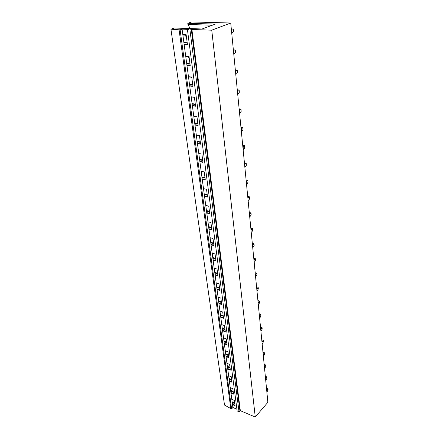 <?xml version="1.0" encoding="UTF-8"?>
<svg xmlns="http://www.w3.org/2000/svg" width="439" height="439" viewBox="0 0 439 439"><rect width="100%" height="100%" fill="white"/><g stroke="black" fill="none" stroke-linecap="round" stroke-linejoin="round"><path stroke-width="0.66" d="M224.51 405.071L230.815 408.588L179.079 29.792L170.936 29.183L224.51 405.071M179.079 29.792L180.116 29.83L231.6 408.923L230.815 408.588M231.6 408.923L232.895 407.502L236.928 409.225M180.116 29.83L182.081 29.133L232.895 407.502M187.475 29.962L189.95 30.055L239.025 411.76L237.153 410.959L187.475 29.962L188.924 29.413L182.081 29.133M239.025 411.76L240.336 410.679L255.262 417.05L267.872 402.311L230.733 23.015L211.752 30.181L255.262 417.05M189.95 30.055L191.305 29.561L239.913 410.761M240.336 410.679L191.892 29.479L191.305 29.561M191.892 29.479L211.752 30.181M170.936 29.183L174.239 28.025L202.105 28.985L215.412 24.079L187.793 23.283L191.602 21.95L230.733 23.015M183.881 42.556L187.201 42.726M183.919 42.852L187.239 43.017M182.811 34.588L186.147 34.725L187.464 44.701L184.15 44.526M184.117 44.301L187.431 44.476M182.876 35.06L186.207 35.202M187.793 23.283L187.947 24.474L212.35 25.21M187.947 24.474L190.12 28.573M186.701 63.562L189.983 63.803M186.745 63.891L190.021 64.132M185.686 55.983L188.979 56.197L190.252 65.855L186.981 65.614M186.943 65.356L190.219 65.603M185.735 56.346L189.028 56.56M189.439 83.92L192.672 84.228M189.483 84.283L192.721 84.59M188.468 76.71L191.717 76.995L192.951 86.357L189.719 86.039M189.686 85.764L192.919 86.077M188.501 76.968L191.755 77.253M192.09 103.659L195.284 104.027M192.139 104.048L195.333 104.422M191.168 96.799L194.378 97.145L195.574 106.222L192.381 105.848M192.342 105.547L195.531 105.92M191.19 96.959L194.4 97.31M194.658 122.805L197.813 123.233M194.718 123.227L197.874 123.655M193.786 116.28L196.952 116.692L198.115 125.494L194.96 125.055M194.916 124.731L198.071 125.17M193.791 116.346L196.963 116.758M197.155 141.385L200.272 141.874M197.215 141.835L200.332 142.324M196.321 135.179L199.454 135.646L200.579 144.19L197.468 143.696M197.418 143.35L200.535 143.844M199.58 159.428L202.659 159.972M199.641 159.906L202.719 160.444M198.785 153.524L201.88 154.045L202.972 162.337L199.893 161.793M199.844 161.426L202.922 161.975M201.929 176.955L204.975 177.543M202 177.455L205.04 178.042M201.177 171.336L204.234 171.907L205.293 179.963L202.258 179.37M202.203 178.986L205.243 179.578M204.217 193.989L207.23 194.62M204.289 194.51L207.296 195.146M203.498 188.638L206.522 189.258L207.554 197.089L204.547 196.447M204.497 196.046L207.499 196.683M206.44 210.544L209.414 211.225M206.517 211.082L209.485 211.763M205.759 205.457L208.744 206.121L209.749 213.727L206.78 213.041M206.72 212.63L209.694 213.31M208.607 226.645L211.543 227.364M208.679 227.204L211.62 227.929M207.954 221.805L210.907 222.513L211.878 229.91L208.948 229.185M208.887 228.752L211.823 229.476M210.709 242.312L213.612 243.069M210.786 242.888L213.689 243.65M210.089 237.708L213.008 238.454L213.952 245.648L211.055 244.885M210.994 244.441L213.897 245.203M212.756 257.556L215.631 258.351M212.838 258.154L215.708 258.95M212.169 253.177L215.05 253.962L215.972 260.969L213.107 260.168M213.047 259.707L215.911 260.508M214.748 272.399L217.59 273.234M214.83 273.014L217.673 273.843M214.188 268.24L217.042 269.058L217.942 275.873L215.105 275.039M215.039 274.573L217.876 275.407M216.69 286.859L219.5 287.721M216.778 287.485L219.582 288.352M216.158 282.903L218.979 283.753L219.851 290.393L217.047 289.526M216.987 289.043L219.791 289.91M218.584 300.945L221.36 301.84M218.671 301.588L221.448 302.482M218.079 297.181L220.866 298.065L221.717 304.534L218.946 303.64M218.88 303.146L221.651 304.04M220.427 314.675L223.177 315.597M220.515 315.328L223.264 316.25M219.944 311.097L222.705 312.014L223.533 318.319L220.79 317.392M220.724 316.887L223.467 317.814M222.227 328.059L224.944 329.009M222.315 328.729L225.031 329.673M221.766 324.662L224.494 325.606L225.306 331.747L222.589 330.797M222.524 330.287L225.24 331.236M223.978 341.114L226.667 342.085M224.071 341.794L226.76 342.766M223.544 337.887L226.244 338.853L227.034 344.845L224.345 343.869M224.28 343.353L226.963 344.33M225.69 353.85L228.351 354.844M225.778 354.536L228.439 355.535M225.278 350.788L227.945 351.776L228.719 357.626L226.063 356.622M225.992 356.095L228.648 357.094M227.358 366.274L229.992 367.295M227.451 366.977L230.085 367.992M226.968 363.371L229.608 364.386L230.36 370.088L227.731 369.067M227.66 368.53L230.288 369.55M228.988 378.407L231.594 379.444M229.081 379.115L231.688 380.152M228.615 375.652L231.232 376.689L231.962 382.254L229.361 381.211M229.29 380.668L231.891 381.71M230.579 390.249L233.158 391.308M230.673 390.968L233.252 392.027M230.228 387.642L232.813 388.696L233.532 394.129L230.952 393.07M230.881 392.521L233.46 393.58M232.132 401.817L234.684 402.898M231.797 399.347L234.36 400.423L235.057 405.729L232.511 404.648M232.226 402.541L234.783 403.622M232.434 404.094L234.986 405.175M186.427 36.86L185.906 36.596L185.719 35.18M231.408 29.918L231.699 29.803L231.973 32.59L231.682 32.706M231.726 33.139L232.593 32.634L231.973 32.59M231.699 29.803L232.247 29.078L233.252 29.051L233.499 31.564L232.593 32.634M232.247 29.078L231.326 29.078M233.252 29.051L231.32 28.99M189.171 57.646L188.655 57.372L188.545 56.527M233.471 50.962L233.757 50.842L234.02 53.536L233.735 53.662M233.773 54.057L234.629 53.542L234.02 53.536M233.757 50.842L234.294 50.095L235.277 49.997L235.513 52.428L234.629 53.542M234.294 50.095L233.389 50.117M235.277 49.997L233.367 49.892M191.827 77.802L191.278 77.209M235.469 71.365L235.748 71.233L236.001 73.851L235.721 73.982M235.759 74.334L236.599 73.807L236.001 73.851M235.748 71.233L236.27 70.465L237.236 70.306L237.461 72.665L236.599 73.807M236.27 70.465L235.386 70.514M237.236 70.306L235.348 70.163M237.406 91.147L237.68 91.01L237.927 93.545L237.653 93.688M237.686 93.995L238.509 93.469L237.927 93.545M237.68 91.01L238.196 90.225L239.134 90L239.354 92.289L238.509 93.469M238.196 90.225L237.323 90.291M239.134 90L237.274 89.825M239.282 110.348L239.557 110.194L239.524 112.812M239.551 113.081L240.363 112.543L239.793 112.658M239.557 110.194L240.056 109.399L240.978 109.119L241.192 111.336L240.363 112.543M240.056 109.399L239.2 109.487M240.978 109.119L239.145 108.905M241.11 128.978L241.373 128.825L241.346 131.371M241.368 131.607L242.163 131.069L241.609 131.217M241.373 128.825L241.867 128.012L242.772 127.678L242.981 129.834L242.163 131.069M241.867 128.012L241.022 128.117M242.772 127.678L240.956 127.431M242.882 147.076L243.14 146.917L243.371 149.238L243.107 149.403M243.129 149.606L243.914 149.057L243.371 149.238M243.14 146.917L243.623 146.088L244.512 145.699L244.71 147.795L243.914 149.057M243.623 146.088L242.794 146.214M244.512 145.699L242.718 145.43M244.605 164.658L244.825 166.919L245.077 166.749M244.841 167.089L245.143 166.732M244.858 164.488L245.335 163.648L246.202 163.215L246.394 165.251L245.615 166.535M245.335 163.648L244.518 163.791M246.202 163.215L244.43 162.913M246.274 181.746L246.493 183.941L246.762 183.76M246.504 184.084L247.267 183.524L246.74 183.765M246.526 181.57L247.843 180.242L248.035 182.223L247.267 183.524M246.992 180.72L246.191 180.879M247.843 180.242L246.098 179.913M247.903 198.362L248.112 200.497M248.123 200.612L248.359 200.316M248.15 198.181L249.44 196.798L249.626 198.724L248.875 200.047M248.606 197.32L247.815 197.495M249.44 196.798L247.717 196.447M249.484 214.528L249.687 216.603M249.698 216.69L249.934 216.416M249.731 214.342L250.993 212.904L251.174 214.781L250.433 216.125M250.175 213.469L249.401 213.656M250.993 212.904L249.292 212.531M251.026 230.255L251.223 232.275M251.267 230.063L252.507 228.582L252.683 230.404L251.959 231.765M251.706 229.18L250.938 229.383M252.507 228.582L250.823 228.187M252.524 245.566L252.716 247.53M252.76 245.368L253.978 243.843L254.154 245.62L253.44 246.992M253.193 244.479L252.441 244.693M253.978 243.843L252.315 243.425M253.983 260.47L254.17 262.39M254.176 262.401L254.752 261.935M254.214 260.272L255.416 258.708L255.58 260.437L254.406 262.187M254.642 259.378L253.901 259.603M255.416 258.708L253.769 258.269M255.405 274.995L255.591 276.861M255.635 274.792L256.81 273.19L256.974 274.874L255.816 276.658M256.052 273.887L255.322 274.123M256.81 273.19L255.185 272.729M256.793 289.147L256.969 290.969M257.018 288.939L258.17 287.298L258.33 288.944L257.194 290.761M257.43 288.028L256.705 288.275M258.17 287.298L256.563 286.826M258.143 302.943L258.319 304.715M258.362 302.729L259.498 301.055L259.658 302.658L258.538 304.507M258.769 301.812L258.055 302.07M259.498 301.055L257.912 300.567M259.46 316.393L259.63 318.121M259.679 316.179L260.793 314.472L260.947 316.036L259.85 317.907M260.075 315.257L259.378 315.526M260.793 314.472L259.224 313.967M260.744 329.513L260.909 331.204M260.958 329.294L262.056 327.56L262.204 329.085L261.123 330.984M261.353 328.372L260.662 328.646M262.056 327.56L260.503 327.044M262.001 342.316L262.16 343.962M262.209 342.096L263.29 340.335L263.433 341.822L262.368 343.742M262.593 341.163L261.913 341.449M263.29 340.335L261.754 339.802M263.219 354.805L263.378 356.419M263.427 354.586L264.492 352.797L264.635 354.251L263.587 356.194M263.812 353.653L263.137 353.944M264.492 352.797L262.972 352.254M264.415 367.004L264.569 368.573M264.624 366.779L265.666 364.968L265.804 366.389L264.777 368.354M264.997 365.846L264.333 366.142M265.666 364.968L264.163 364.414M265.584 378.917L265.732 380.448M265.787 378.692L266.813 376.854L266.95 378.242L265.935 380.223M266.155 377.754L265.496 378.056M266.813 376.854L265.326 376.289M266.72 390.551L266.868 392.049M266.923 390.32L267.933 388.471L268.064 389.821L267.066 391.824M267.285 389.382L266.638 389.695M267.933 388.471L266.462 387.889M232.544 32.634L231.71 32.969M234.503 53.547L233.757 53.871M236.401 73.829L235.738 74.147M238.251 93.512L237.664 93.814M240.045 112.62L239.535 112.905M241.796 131.173L241.351 131.437M243.491 149.205L243.113 149.441"/></g></svg>

